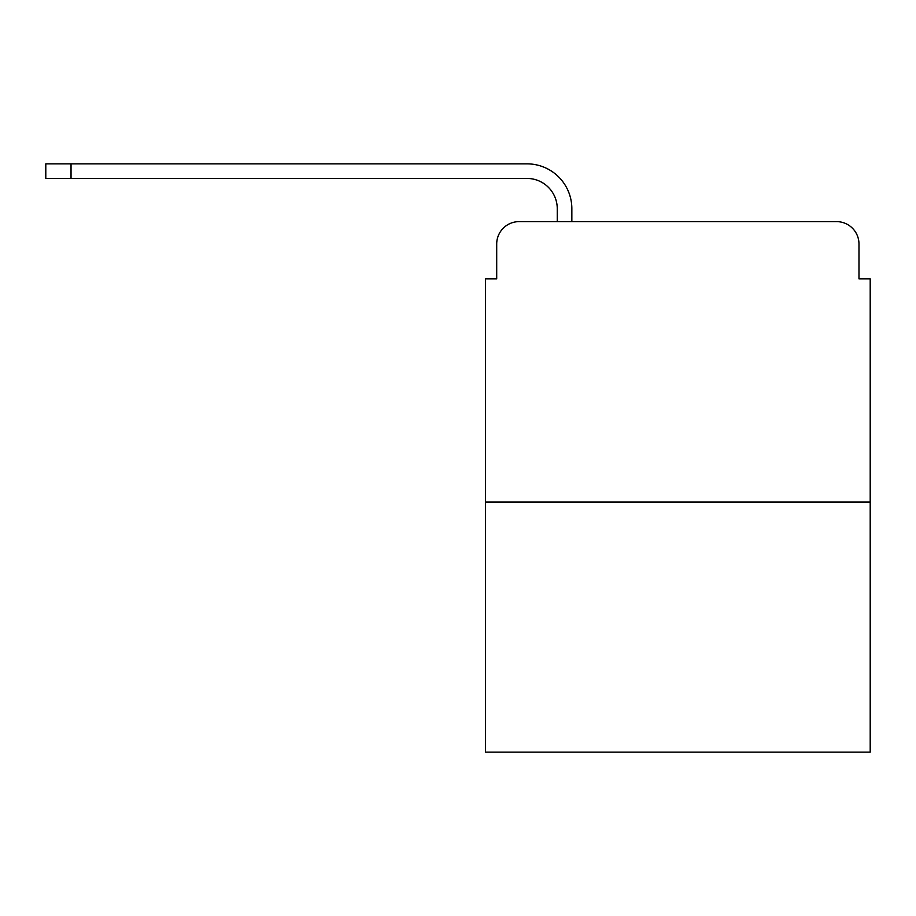 <?xml version="1.0" encoding="UTF-8"?>
<svg xmlns="http://www.w3.org/2000/svg" width="916" height="916" viewBox="0 0 916 916"><rect width="100%" height="100%" fill="white"/><g stroke="black" fill="none" stroke-linecap="round" stroke-linejoin="round"><path stroke-width="1.37" d="M496.701 244.045L496.701 278.819L496.701 244.045A22.431 22.431 0 0 1 519.132 221.615L557.26 221.615L557.26 208.722A30.285 30.285 0 0 0 526.975 178.437L45.8 178.437L45.8 163.85L526.975 163.85A44.861 44.861 0 0 1 571.847 208.722L571.847 221.615L590.351 221.615M870.2 502.025L485.48 502.025L485.48 752.15L870.2 752.15L870.2 278.819L858.979 278.819L858.979 244.045A22.431 22.431 0 0 0 836.548 221.615L519.132 221.615M485.48 502.025L485.48 278.819L496.701 278.819M765.329 221.615L836.548 221.615M858.979 278.819L858.979 244.045M557.26 208.722A30.285 30.285 0 0 0 526.975 178.437A30.285 30.285 0 0 1 557.26 208.722A30.285 30.285 0 0 0 526.975 178.437A30.285 30.285 0 0 1 557.26 208.722A30.285 30.285 0 0 0 526.975 178.437A30.285 30.285 0 0 1 557.26 208.722M71.036 163.85L526.975 163.85L71.036 163.85L526.975 163.85L71.036 163.85L526.975 163.85L71.036 163.85L71.036 178.437"/></g></svg>
